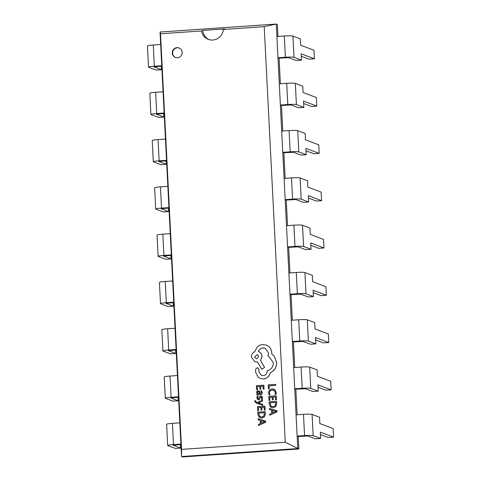 <?xml version="1.0" encoding="UTF-8"?>
<svg xmlns="http://www.w3.org/2000/svg" width="481" height="481" viewBox="0 0 481 481"><rect width="100%" height="100%" fill="white"/><g stroke="black" fill="none" stroke-linecap="round" stroke-linejoin="round"><path stroke-width="0.72" d="M176.948 47.655A5.075 4.954 -69.3 0 0 175.409 57.443A5.075 4.954 -69.3 0 0 182.107 53.421A5.075 4.954 -69.3 0 0 176.948 47.655M179.179 48.028A5.075 4.954 -69.3 0 0 172.691 52.02A5.075 4.954 -69.3 0 0 175.601 57.51M201.419 30.964L202.796 30.417L224.855 28.908L223.31 29.461A11.279 11.015 -69.3 0 1 201.419 30.964L160.516 33.766L160.041 32.023L181.541 456.535L182.642 456.95L298.875 448.977L298.244 436.501L297.144 436.087L304.557 435.576A7.299 0.643 -2.9 0 1 313.173 435.648L320.611 438.456L320.292 432.124L333.555 437.133L328.246 437.5L320.412 434.541M258.423 425.553L265.765 422.174L265.71 421.128L258.081 418.741L258.135 419.823L260.209 420.412L260.371 423.563L258.369 424.476L258.423 425.553L265.722 422.162L265.674 421.115M258.135 419.823L260.209 420.412M261.009 410.107L261.862 410.046L261.724 407.341L264.105 407.179L264.255 410.101L265.109 410.04L264.911 406.138L257.467 406.649L257.714 410.738L258.562 410.678L258.405 407.587L260.87 407.413L261.009 410.107L261.898 410.065L261.76 407.353L264.105 407.197M264.255 410.101L265.151 410.059L264.911 406.138M256.283 403.156L262.77 405.279L262.722 404.293L258.165 402.97L262.56 401.148L262.512 400.084L257.275 402.561L256.241 402.194M256.325 402.224L255.567 400.745L254.738 400.799L254.689 401.419L256.487 403.228L262.734 405.267L262.686 404.28M258.471 398.893L257.696 397.823L258.129 396.224L257.131 396.278L256.89 397.769L257.395 399.314L258.574 399.843L259.439 399.464L260.516 397.258L261.532 397.27M260.065 398.196L260.474 397.24L261.49 397.252L261.411 399.386L262.355 399.344L262.53 398.046L262.031 396.572L260.864 396.043M261.411 399.386L262.319 399.326L262.488 398.027L261.989 396.56L260.828 396.031L261.417 396.116M258.616 399.861L257.984 399.765L259.475 399.483L260.101 398.208M256.878 395.003L260.335 394.787C261.682 394.691 262.325 393.993 262.259 392.688L261.67 390.861L260.726 390.909L261.454 392.64L260.209 393.825L259.908 392.237L258.844 390.656L256.974 391.101L256.62 392.382L257.654 393.999L256.83 394.059L256.878 395.003L260.299 394.769C261.646 394.679 262.283 393.981 262.217 392.676L261.628 390.849M260.245 393.825L259.944 392.249L258.844 390.656M276.671 403.523L276.521 401.352L269.077 401.863L269.186 403.944L270.376 406.812L271.518 407.545L273.244 407.78L275.829 406.457L276.671 403.523L276.521 401.352M280.369 83.742L279.076 58.165L277.976 57.75L285.389 57.239A7.299 0.643 -2.9 0 1 294.005 57.311L301.449 60.119L301.124 53.788L314.388 58.802L313.955 50.234L300.691 45.226L300.372 38.895L292.929 36.087A7.299 0.643 -2.9 0 0 284.313 36.015L276.9 36.526L276.268 24.05L264.219 26.653L285.269 442.273L181.571 449.386L160.516 33.766M264.219 26.653L223.31 29.461M269.306 388.816L269.156 385.804L275.751 385.347L275.661 384.355L268.218 384.866L268.422 388.858L269.306 388.816L268.422 388.858M269.029 394.823L269.949 394.757L269.354 392.839L270.039 390.837L272.126 389.947L274.404 390.59L275.336 392.598L274.982 394.414L275.986 394.342L276.202 392.526L274.964 389.82L273.881 389.165L272.018 388.925L269.372 390.079L268.488 392.755L269.029 394.823L269.991 394.769L269.39 392.851L270.075 390.849L272.162 389.959L273.653 390.145M274.982 394.414L276.028 394.36L276.238 392.544L275.006 389.832L273.899 389.171M269.005 400.432L269.853 400.372L269.697 397.276L272.204 397.108L272.336 399.813L273.232 399.771L273.094 397.059L275.439 396.897L275.583 399.807L276.443 399.747L276.244 395.845L268.801 396.356L269.005 400.432L269.889 400.384L269.733 397.288L272.204 397.12M275.583 399.807L276.479 399.759L276.244 395.845M269.757 415.259L277.092 411.88L277.038 410.834L269.414 408.447L269.468 409.529L271.537 410.113L271.699 413.269L269.703 414.183L269.757 415.259L277.056 411.868L277.002 410.822M269.468 409.529L271.543 410.119M256.613 389.748L257.461 389.694L257.305 386.598L259.806 386.423L259.987 389.147L260.834 389.087L260.702 386.381L263.047 386.219L263.191 389.129L264.051 389.069L263.853 385.167L256.403 385.678L256.613 389.748L257.497 389.706L257.341 386.61L259.812 386.441M263.191 389.129L264.087 389.081L263.853 385.167M260.191 417.839L261.917 418.073L264.496 416.75L265.338 413.816L265.229 411.658L257.75 412.157L257.852 414.237L259.043 417.105L260.191 417.839L261.874 418.061L264.46 416.738L265.302 413.804L265.193 411.646M260.419 378.523L263.516 378.986C266.925 378.481 269.144 376.545 270.178 373.178L274.212 369.979C275.896 367.743 276.689 365.235 276.593 362.47L274.206 356.15L271.753 353.944L271.795 352.693C271.651 350.312 270.701 348.304 268.945 346.675L266.3 345.069L262.74 344.546C260.558 344.721 258.67 345.611 257.088 347.204L254.762 351.683C252.549 352.711 251.437 354.497 251.425 357.046L254.822 361.754L257.521 362.031L261.82 369.3L264.538 367.442L260.468 360.479L262.061 356.319C261.778 353.86 260.528 352.254 258.315 351.497C259.175 349.41 260.744 348.22 263.017 347.931L265.187 348.25L268.584 352.952L267.935 355.862L268.614 356.078L273.382 362.728C273.244 366.985 271.17 369.655 267.147 370.719L267.171 371.152C267.063 373.725 265.759 375.216 263.257 375.631L261.526 375.384L258.928 372.041L258.844 369.288L257.786 367.833L257.119 367.737L255.555 369.408L255.718 372.583L258.345 377.32L260.401 378.517L263.474 378.968C266.889 378.463 269.107 376.527 270.142 373.16L274.176 369.967C275.86 367.724 276.653 365.223 276.557 362.458L274.164 356.138L271.717 353.926L271.759 352.681C271.615 350.294 270.659 348.292 268.903 346.663L266.324 345.081M261.544 375.39L258.964 372.053L258.88 369.306L257.786 367.833M267.935 355.862L268.632 356.084M261.82 369.3L264.58 367.454L260.504 360.491L262.103 356.331C261.82 353.878 260.57 352.266 258.351 351.509C259.211 349.422 260.78 348.238 263.059 347.943L265.211 348.256M258.646 351.611L258.315 351.497M254.84 361.76L257.557 362.049M160.041 32.023L276.268 24.05L277.369 24.465L277.976 36.454M282.768 131.036L281.469 105.459L280.375 105.044L287.788 104.533A7.299 0.643 -2.9 0 1 296.404 104.599L303.842 107.413L303.523 101.082L316.787 106.091L316.348 97.529L303.084 92.514L302.765 86.189L295.328 83.375A7.299 0.643 -2.9 0 0 286.712 83.309L279.299 83.814L276.9 36.526M285.161 178.325L283.868 152.748L282.768 152.333L290.181 151.828A7.299 0.643 -2.9 0 1 298.797 151.894L306.235 154.702L305.916 148.376L319.18 153.385L318.747 144.817L305.483 139.809L305.164 133.477L297.721 130.67A7.299 0.643 -2.9 0 0 289.105 130.598L281.692 131.109L279.299 83.814M287.56 225.619L286.261 200.042L285.161 199.627L292.574 199.116A7.299 0.643 -2.9 0 1 301.196 199.188L308.634 201.996L308.315 195.665L321.579 200.673L321.14 192.111L307.876 187.103L307.557 180.772L300.12 177.958A7.299 0.643 -2.9 0 0 291.504 177.892L284.091 178.403L281.692 131.109M289.953 272.913L288.66 247.336L287.56 246.915L294.973 246.41A7.299 0.643 -2.9 0 1 303.589 246.476L311.027 249.29L310.708 242.959L323.972 247.968L323.539 239.4L310.275 234.391L309.956 228.06L302.513 225.252A7.299 0.643 -2.9 0 0 293.897 225.186L286.484 225.691L284.091 178.403M292.352 320.202L291.053 294.625L289.953 294.21L297.366 293.705A7.299 0.643 -2.9 0 1 305.982 293.771L313.426 296.579L313.101 290.247L326.365 295.262L325.932 286.694L312.668 281.686L312.349 275.354L304.912 272.547A7.299 0.643 -2.9 0 0 296.296 272.474L288.883 272.986L286.484 225.691M294.745 367.496L293.452 341.919L292.352 341.504L299.765 340.993A7.299 0.643 -2.9 0 1 308.381 341.065L315.819 343.873L315.5 337.542L328.763 342.55L328.331 333.988L315.067 328.974L314.742 322.649L307.305 319.835A7.299 0.643 -2.9 0 0 298.689 319.769L291.276 320.274L288.883 272.986M297.144 414.784L295.845 389.207L294.745 388.792L302.158 388.287A7.299 0.643 -2.9 0 1 310.774 388.353L318.218 391.161L317.893 384.836L331.156 389.844L330.724 381.277L317.46 376.268L317.141 369.937L309.704 367.129A7.299 0.643 -2.9 0 0 301.082 367.057L293.669 367.568L291.276 320.274M333.555 437.133L333.123 428.571L319.859 423.563L319.534 417.231L312.097 414.418A7.299 0.643 -2.9 0 0 303.481 414.351L296.068 414.862L293.669 367.568M285.269 442.273L298.875 448.977M296.068 414.862L297.775 448.563L181.541 456.535L181.571 449.386M314.388 58.802L309.079 59.163L301.25 56.205M301.449 60.119L296.14 60.486L288.696 57.672L279.076 58.165M161.772 66.216L153.944 66.883L161.418 69.727L156.115 70.088L148.671 67.28A7.299 0.643 -2.9 0 1 148.521 67.16A7.299 0.643 -2.9 0 1 154.335 66.234L161.748 65.723M148.521 67.16L147.445 45.935A7.299 0.643 -2.9 0 1 153.259 45.01L160.672 44.499M161.418 69.727L161.243 66.252M316.787 106.091L311.478 106.457L303.643 103.499M303.842 107.413L298.533 107.774L291.095 104.966L281.469 105.459M164.165 113.504L156.337 114.177L163.817 117.021L158.508 117.382L151.07 114.574A7.299 0.643 -2.9 0 1 150.914 114.454A7.299 0.643 -2.9 0 1 156.728 113.522L164.141 113.017M150.914 114.454L149.844 93.224A7.299 0.643 -2.9 0 1 155.652 92.298L163.065 91.793M163.817 117.021L163.642 113.54M319.18 153.385L313.871 153.746L306.036 150.787M306.235 154.702L300.932 155.068L293.488 152.261L283.868 152.748M166.564 160.798L158.73 161.472L166.21 164.31L160.901 164.676L153.463 161.863A7.299 0.643 -2.9 0 1 153.313 161.742A7.299 0.643 -2.9 0 1 159.127 160.816L166.54 160.305M153.313 161.742L152.236 140.518A7.299 0.643 -2.9 0 1 158.051 139.592L165.464 139.081M166.21 164.31L166.035 160.834M321.579 200.673L316.27 201.04L308.435 198.082M308.634 201.996L303.325 202.363L295.887 199.549L286.261 200.042M168.957 208.087L161.129 208.76L168.609 211.604L163.299 211.965L155.862 209.157A7.299 0.643 -2.9 0 1 155.706 209.037A7.299 0.643 -2.9 0 1 161.52 208.111L168.933 207.6M155.706 209.037L154.635 187.812A7.299 0.643 -2.9 0 1 160.444 186.881L167.857 186.375M168.609 211.604L168.428 208.123M323.972 247.968L318.662 248.334L310.828 245.37M311.027 249.29L305.718 249.651L298.28 246.843L288.66 247.336M171.356 255.381L163.522 256.054L171.002 258.892L165.692 259.259L158.255 256.451A7.299 0.643 -2.9 0 1 158.105 256.331A7.299 0.643 -2.9 0 1 163.913 255.399L171.326 254.894M158.105 256.331L157.028 235.101A7.299 0.643 -2.9 0 1 162.843 234.175L170.256 233.664M171.002 258.892L170.827 255.417M326.365 295.262L321.061 295.623L313.227 292.664M313.426 296.579L308.117 296.945L300.679 294.131L291.053 294.625M173.749 302.675L165.921 303.349L173.4 306.187L168.091 306.553L160.648 303.739A7.299 0.643 -2.9 0 1 160.498 303.619A7.299 0.643 -2.9 0 1 166.312 302.693L173.725 302.182M160.498 303.619L159.421 282.395A7.299 0.643 -2.9 0 1 165.236 281.469L172.649 280.958M173.4 306.187L173.22 302.711M328.763 342.55L323.454 342.917L315.62 339.959M315.819 343.873L310.51 344.234L303.072 341.426L293.452 341.919M176.142 349.964L168.314 350.637L175.793 353.481L170.484 353.842L163.047 351.034A7.299 0.643 -2.9 0 1 162.897 350.914A7.299 0.643 -2.9 0 1 168.705 349.988L176.118 349.477M162.897 350.914L161.82 329.689A7.299 0.643 -2.9 0 1 167.635 328.757L175.048 328.252M175.793 353.481L175.619 350M331.156 389.844L325.853 390.205L318.019 387.247M318.218 391.161L312.909 391.528L305.471 388.72L295.845 389.207M178.541 397.258L170.713 397.931L178.192 400.769L172.883 401.136L165.44 398.322A7.299 0.643 -2.9 0 1 165.29 398.202A7.299 0.643 -2.9 0 1 171.104 397.276L178.517 396.771M165.29 398.202L164.213 376.978A7.299 0.643 -2.9 0 1 170.027 376.052L177.441 375.541M178.192 400.769L178.012 397.294M320.611 438.456L315.302 438.822L307.864 436.008L298.244 436.501M180.934 444.546L173.106 445.22L180.585 448.064L175.276 448.424L167.839 445.616A7.299 0.643 -2.9 0 1 167.689 445.496A7.299 0.643 -2.9 0 1 173.497 444.57L180.91 444.059M167.689 445.496L166.612 424.272A7.299 0.643 -2.9 0 1 172.42 423.346L179.834 422.835M180.585 448.064L180.411 444.582M202.796 30.417A11.279 11.015 -69.3 0 0 209.079 39.616M269.27 388.804L269.156 385.804M269.113 385.786L275.751 385.347M275.709 385.335L275.661 384.355M272.336 399.813L273.232 399.771M273.19 399.753L273.094 397.059M273.052 397.047L275.439 396.885M271.555 407.557L273.208 407.768L275.793 406.439L276.635 403.511M275.715 402.387L269.973 402.777L270.923 406.078L273.13 406.74L275.186 405.766L275.715 402.387M275.715 402.405L270.015 402.795L270.959 406.09L271.723 406.571M272.396 410.365L272.523 412.908L276.076 411.375L272.396 410.365L272.559 412.89M276.112 411.387L272.432 410.383M259.944 389.135L260.834 389.087M260.798 389.075L260.702 386.381M260.66 386.369L263.047 386.201M257.918 393.59L259.5 393.873L258.892 391.726L257.6 391.835L257.395 392.574L258.291 393.819L257.437 392.592L257.636 391.853L258.928 391.738M258.892 391.726L258.243 391.534M260.828 396.031L259.999 396.356L258.435 398.875L257.66 397.805L258.093 396.212M260.997 397.017L261.49 397.252M258.165 402.97L258.64 402.837M258.598 402.819L262.56 401.148M262.524 401.136L262.47 400.072M256.283 402.206L255.483 401.286L255.567 400.745M257.672 410.726L258.562 410.678M258.525 410.666L258.405 407.587M258.369 407.569L260.87 407.401M264.388 412.68L258.646 413.077L259.59 416.372L261.796 417.033L263.853 416.059L264.388 412.68M264.388 412.698L258.682 413.089L259.632 416.39L260.395 416.865M261.063 420.665L261.195 423.202L264.748 421.693L261.063 420.665L261.231 423.19M264.784 421.687L261.105 420.677M254.599 356.776L255.922 358.61L256.77 358.736L258.724 356.493L257.407 354.659L254.599 356.776L255.94 358.616M257.425 354.665L254.635 356.788M284.313 36.015L285.389 57.239M292.929 36.087L294.005 57.311M153.259 45.01L154.335 66.234M286.712 83.309L287.788 104.533M295.328 83.375L296.404 104.599M155.652 92.298L156.728 113.522M289.105 130.598L290.181 151.828M297.721 130.67L298.797 151.894M158.051 139.592L159.127 160.816M291.504 177.892L292.574 199.116M300.12 177.958L301.196 199.188M160.444 186.881L161.52 208.111M293.897 225.186L294.973 246.41M302.513 225.252L303.589 246.476M162.843 234.175L163.913 255.399M296.296 272.474L297.366 293.705M304.912 272.547L305.982 293.771M165.236 281.469L166.312 302.693M298.689 319.769L299.765 340.993M307.305 319.835L308.381 341.065M167.635 328.757L168.705 349.988M301.082 367.057L302.158 388.287M309.704 367.129L310.774 388.353M170.027 376.052L171.104 397.276M303.481 414.351L304.557 435.576M312.097 414.418L313.173 435.648M172.42 423.346L173.497 444.57"/></g></svg>
